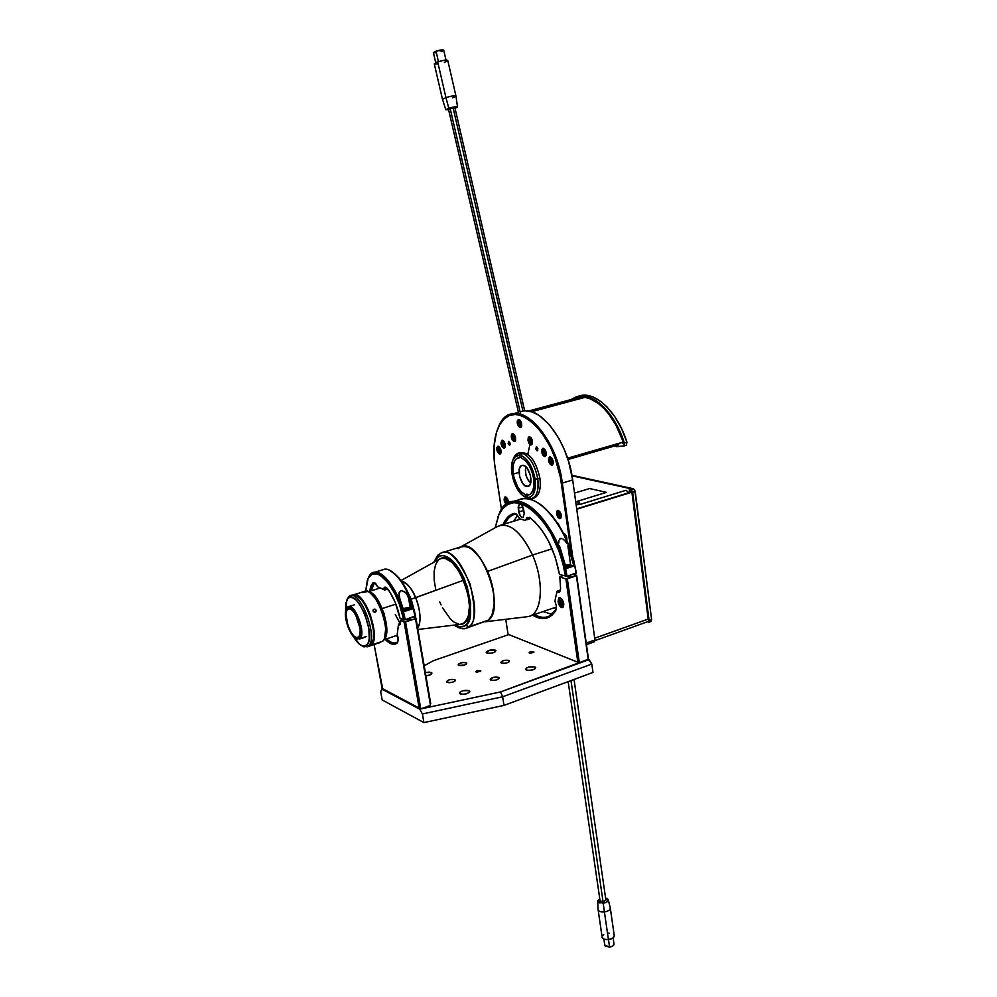 <?xml version="1.0" encoding="UTF-8"?>
<svg xmlns="http://www.w3.org/2000/svg" width="997" height="997" viewBox="0 0 997 997"><rect width="100%" height="100%" fill="white"/><g stroke="black" fill="none" stroke-linecap="round" stroke-linejoin="round"><path stroke-width="1.5" d="M578.36 503.983L577.388 501.279M589.601 488.53L574.509 493.104L589.601 488.53L606.45 492.368L575.718 501.79M537.159 450.881L537.919 448.687L536.573 446.83L537.159 450.881L536.361 446.83L535.825 449.036L537.159 450.881M554.993 607.497L528.472 616.57C542.131 614.227 544.636 581.999 532.51 555.067L487.595 571.406C497.391 593.539 495.908 619.897 485.252 621.779L488.405 620.171C506.626 608.12 479.445 536.361 460.813 546.867L441.222 552.936C459.443 542.518 486.71 614.825 468.902 626.777C475.469 623.898 475.868 609.641 470.098 584.005C458.508 558.943 448.887 548.587 441.222 552.936L437.745 555.242L437.334 557.772C440.562 552.874 453.436 554.531 464.527 579.369C472.279 606.425 472.665 621.679 465.661 625.144L468.902 626.777L488.405 620.171L491.982 615.149L494.213 604.269L493.752 593.863L491.484 582.572L487.595 571.406L532.51 555.067C543.976 580.615 542.505 611.46 530.23 615.959M556.476 607.659L551.715 608.619L556.476 607.659M509.43 445.298L508.545 441.372L509.43 445.298L510.115 443.142L508.632 441.347L508.146 443.503L509.43 445.298M563.966 533.407C566.171 534.778 567.119 537.071 566.819 540.274L566.508 536.523L563.966 533.407M530.853 444.924L531.862 444.65L530.853 444.924C527.874 442.381 527.263 439.665 529.046 436.761L529.656 436.711C532.647 439.253 533.258 441.97 531.488 444.874L532.473 443.466L532.361 440.45L531.015 437.646L529.233 436.711L528.236 437.621L527.999 440.387L529.083 443.416L530.853 444.924M514.066 441.621L515.013 441.359L514.066 441.621C511.174 439.116 510.576 436.437 512.284 433.595L512.857 433.545C515.761 436.05 516.359 438.73 514.664 441.584L515.623 440.188L515.499 437.209L514.178 434.455L512.446 433.545L511.498 434.443L511.287 437.172L512.346 440.138L514.066 441.621M559.504 518.614L560.75 518.228L559.504 518.614C556.513 516.022 555.865 513.318 557.585 510.501L558.345 510.464C561.348 513.044 561.996 515.748 560.277 518.577L559.504 518.614L560.999 517.854L561.112 514.34L559.741 511.486L557.896 510.427L556.862 511.237L556.588 513.929L557.684 516.982L559.504 518.614M514.464 519.661L515.275 520.721L514.464 519.661M505.653 496.917C507.56 498.064 508.458 500.17 508.345 503.236L507.311 498.438L504.893 497.005L504.295 501.005L506.401 504.47C503.959 501.665 503.497 499.161 505.018 496.955L505.653 496.917M503.772 448.226L504.694 447.965L503.772 448.226C500.93 445.746 500.344 443.104 501.99 440.313L502.563 440.275C505.404 442.755 505.99 445.385 504.345 448.189L505.28 446.83L505.143 443.902L503.846 441.185L502.164 440.275L501.042 443.827L502.089 446.756L503.772 448.226M544.549 456.626L545.621 456.314L544.549 456.626C541.521 454.059 540.897 451.305 542.704 448.388L543.365 448.338C546.393 450.906 547.017 453.647 545.222 456.576L546.219 455.18L546.119 452.14L544.748 449.298L542.916 448.338L541.695 449.797L541.645 452.027L542.742 455.081L544.549 456.626M499.509 454.121L500.444 453.859L499.509 454.121C496.718 451.641 496.12 449.024 497.74 446.27L498.313 446.232C501.117 448.687 501.715 451.305 500.095 454.084L501.005 452.738L500.868 449.834L499.584 447.13L497.914 446.22L496.83 447.616L496.967 450.507L499.509 454.121M520.073 427.613L521.02 427.364L520.073 427.613C517.119 425.096 516.533 422.379 518.29 419.475L518.864 419.425C521.83 421.943 522.428 424.66 520.671 427.576L521.655 426.13L521.543 423.114L520.21 420.335L518.452 419.438L517.293 420.933L517.256 423.139L518.328 426.143L520.073 427.613M551.453 465.188L552.562 464.864L551.453 465.188C548.4 462.596 547.777 459.841 549.584 456.925L550.269 456.875C553.323 459.455 553.958 462.209 552.151 465.138L553.148 463.755L553.048 460.701L551.677 457.847L549.821 456.863L548.587 458.321L548.524 460.552L549.621 463.617L551.453 465.188M501.503 509.691L495.11 467.967C492.692 451.454 493.802 437.87 498.413 427.215C511 393.803 555.03 430.28 561.398 483.146L562.308 483.059C555.89 429.645 511.374 392.818 498.662 426.579L497.528 429.321C500.394 421.694 504.607 416.796 510.165 414.627C528.335 406.128 557.335 442.992 562.308 483.059L561.398 483.146L571.019 551.142L560.364 477.027L555.329 458.77L550.543 447.329L541.72 432.474L531.725 421.569L521.481 415.525L514.975 414.44L509.031 415.699L503.859 419.214L499.634 424.822L496.506 432.249L494.051 446.158L494.387 462.309L501.503 509.691M574.235 573.911L574.334 574.584L574.235 573.911M575.281 574.883L575.107 573.624L575.281 574.883M525.643 410.901L532.261 411.985L539.19 415.437L549.534 424.834L558.968 438.568L564.302 449.56L568.589 461.474L572.677 479.968L562.308 483.059L572.677 556.451L562.308 483.059L572.677 479.968L594.96 639.937L594.524 641.732L594.96 639.937L572.677 479.968C567.804 440.038 538.729 403.349 520.384 411.886M559.055 525.444L557.36 522.802M558.806 524.248L557.522 522.802M587.707 644.187L594.524 641.732M586.224 643.065L594.96 639.937L586.224 643.065M576.092 504.482L577.288 504.681M628.92 492.692L626.016 490.287L579.693 504.507L577.35 504.681L578.759 503.311L578.771 501.067L579.98 504.445M577.35 504.681L576.104 504.544M580.391 504.332L626.016 490.287M618.277 444.911L619.361 443.304M615.822 445.622L616.171 446.693L615.822 445.622M623.835 445.995L626.403 445.26L626.963 442.232L624.346 442.98L616.831 425.183L609.616 413.817L604.294 407.574L598.723 402.564L590.236 397.629L584.703 396.133L579.419 396.108L571.057 399.585L575.83 396.993C591.445 390.5 614.588 411.649 624.346 442.98L626.963 442.232C617.243 411.026 594.2 389.914 578.547 396.258M624.346 442.98L623.798 446.02L616.171 446.693L623.91 445.958L624.346 442.98M623.349 442.307L622.901 443.628L621.966 442.668L623.287 442.057L615.884 425.034L608.88 414.216L603.733 408.272L598.374 403.511L590.199 398.8L584.865 397.367L577.35 397.828M579.481 395.959L587.283 395.435L592.829 396.918L601.328 401.853L606.899 406.851L614.75 416.634L621.58 428.66L626.963 442.232L626.278 445.298M629.705 492.443L629.294 489.203L631.413 489.851L632.646 492.344L635.239 491.546L633.394 488.742L630.802 489.539L632.646 492.344L649.109 620.508L648.623 622.29L631.886 492.182L630.827 490.761L630.416 492.231M632.646 492.344L635.239 491.546L651.627 619.598L649.109 620.508L632.646 492.344M650.131 621.754L648.623 622.29L649.109 620.508L651.627 619.598L650.929 621.48L651.627 619.598L634.802 490.113L633.394 488.742L630.802 489.539L629.294 489.203L630.839 488.729L572.029 475.831L630.839 488.729M631.263 491.97L631.113 490.823M571.929 475.295L633.394 488.742L571.929 475.295M522.44 453.186L521.095 455.517C528.011 458.882 532.672 466.746 535.077 479.108L537.757 478.872C535.115 465.35 530.005 456.788 522.44 453.186C530.005 456.788 535.115 465.35 537.757 478.872C538.953 489.402 537.134 495.945 532.273 498.512L529.195 498.874L524.621 496.631C515.387 492.456 508.171 469.45 513.031 459.729C514.502 456.539 516.62 455.018 519.387 455.168L520.733 452.837L522.44 453.186L521.095 455.517L524.459 457.449L528.796 462.334L533.121 471.132L535.077 479.108C536.236 491.122 533.644 497.254 527.313 497.503L529.195 498.874L527.488 498.438L522.278 495.048L518.041 490.163L513.854 481.539L511.922 473.762L511.561 466.322L512.819 460.228L514.751 457.05L519.387 455.168L520.733 452.837L521.119 455.467L520.733 452.837C517.68 452.65 515.349 454.308 513.742 457.81L513.019 459.754L518.054 453.199L522.44 453.186M532.273 498.512L534.417 497.864C539.277 495.31 541.109 488.767 539.913 478.236L537.757 478.872L539.913 478.236C535.863 460.564 529.295 452.027 520.197 452.588L519.063 452.912M513.256 474.061C512.221 465.462 513.704 460.091 517.717 457.972L521.344 457.212L519.761 457.66L519.387 455.168L519.761 457.66L516.409 458.72L515.075 460.178L513.318 464.664L512.919 470.709L513.256 474.061L518.577 472.528L513.256 474.061L513.941 477.501L517.767 487.122L521.356 491.907L525.245 494.612C519.287 491.434 515.299 484.579 513.256 474.061M521.468 458.022C527.513 461.063 531.588 467.992 533.682 478.784C534.679 487.334 533.196 492.655 529.257 494.736L526.952 495.035L527.313 497.503L529.195 498.874C536.137 498.687 538.991 492.02 537.757 478.872L535.077 479.108L535.202 488.38L532.784 494.986L530.304 497.067L527.313 497.503L526.952 495.035L528.56 494.562L526.952 495.035L526.852 494.138L525.245 494.612L525.618 497.079L525.245 494.612L528.734 494.911L530.342 494.126L532.797 490.773L533.968 485.414L533.682 478.784L531.974 471.805L529.071 465.462L525.394 460.651L521.468 458.022L521.095 455.517L521.468 458.022M528.56 494.562L526.852 494.138L528.56 494.562M527.351 497.54L527.488 498.438L527.351 497.54M567.555 458.209L623.287 442.057M584.865 397.367L531.526 411.749L584.865 397.367M567.58 458.308L623.312 442.157M529.307 410.814L530.616 410.752M578.322 397.591L529.37 410.801M631.799 491.808L576.702 508.831L631.799 491.808M648.2 619.075L594.723 638.23L648.2 619.075M576.752 509.218L631.886 492.182L576.752 509.218M569.748 565.847L565.698 565.586L569.723 565.76L566.034 567.168L569.723 565.76M530.753 518.315L527.363 519.686L525.98 519.263L529.345 517.331L534.803 521.842L541.919 530.254L548.375 540.835L555.254 557.198L559.454 574.484L566.981 576.328C559.467 519.848 511.399 479.121 498.949 514.39L497.79 517.356C500.457 509.729 504.519 504.769 509.978 502.476C528.771 492.842 561.137 533.345 566.981 576.328L576.316 572.851L573.724 560.239L569.81 547.714L564.751 535.788L558.744 524.945L552.064 515.636L541.957 505.728C559.255 520.334 570.708 542.704 576.316 572.851L576.042 573.312C570.296 530.441 537.844 490.138 518.876 499.809L512.645 501.678M573.898 566.009L567.879 545.87L570.583 564.987L573.898 566.009L566.333 568.502L560.289 548.313L566.333 568.502L573.898 566.009L570.583 564.987L565.548 565.112L570.583 564.987L567.879 545.87L573.898 566.009M566.682 543.303L565.1 540.935L566.682 543.303M562.981 539.041L565.1 540.935L562.981 539.041M560.414 538.517L561.71 538.492L559.454 539.227L560.414 538.517M558.943 540.349L558.843 542.954L558.943 540.349M559.392 545.646L560.289 548.313L559.392 545.646M495.197 527.725L498.575 515.412C510.85 480.716 558.121 520.858 565.536 576.428L562.919 563.779L558.993 551.204L551.029 533.607L541.259 518.963L530.628 508.57L520.073 503.236L513.555 502.675L507.722 504.494L502.787 508.57L498.899 514.714L495.197 527.725M523.587 510.489L524.048 512.333L523.587 510.489L518.789 511.947L518.241 508.283L522.802 506.912L518.241 508.283L519.362 504.133C521.331 504.021 522.764 505.878 523.662 509.729L524.21 513.405L523.089 517.543C521.119 517.655 519.686 515.798 518.789 511.947L523.587 510.489L523.201 507.884L523.587 510.489M516.658 514.352L514.066 513.368C509.28 514.701 505.629 518.39 503.124 524.447L508.482 516.409L514.066 513.368L517.044 514.751L519.437 518.789L525.643 520.509L527.014 517.468L529.893 517.68C544.636 529.694 554.494 548.624 559.454 574.484L566.981 576.328L576.042 573.312C571.667 542.542 553.086 510.04 535.588 501.553C528.086 497.79 521.531 497.727 515.935 501.354M524.21 513.405L523.201 517.48L521.68 517.331L520.098 515.623L518.153 507.348L519.225 504.195L520.746 504.332L522.341 506.04L524.21 513.405M515.2 514.078C510.788 515.287 507.361 518.565 504.893 523.899C507.037 519.238 509.953 516.147 513.629 514.602L515.2 514.078L514.066 513.368L515.599 513.605L519.923 518.926M517.555 515.362L513.692 521.207M558.046 601.702L558.993 601.378L558.046 601.702L559.118 597.826C561.236 597.689 562.782 599.646 563.754 603.696L562.682 607.559C560.563 607.696 559.005 605.74 558.046 601.702L558.719 598.088L560.177 597.814L561.884 599.185L563.754 603.696L563.068 607.298L561.598 607.559L559.89 606.188L558.046 601.702M508.844 634.578L433.458 660.662L508.844 634.578L508.071 634.266L505.741 619.311L508.071 634.266L577.824 662.245L565.897 578.908L559.816 576.951L560.588 588.591L560.177 591.047L556.737 592.492L554.905 601.029L556.376 605.989L555.852 610.376C550.17 619.374 542.405 620.969 532.572 615.161L539.975 618.277L545.284 618.439L552.213 615.024L556.214 609.254L548.961 616.258C544.561 618.128 539.676 617.567 534.317 614.563C543.577 619.548 550.867 617.779 556.214 609.254L556.289 609.229M562.844 575.568L559.816 576.951L565.897 578.908L576.665 575.319L588.392 658.394L588.267 659.889L579.394 663.13L567.343 578.808L565.897 578.908L577.824 662.245L579.394 663.13L567.343 578.808L576.403 575.792L588.267 659.889L576.665 575.319L588.267 659.889M543.041 611.585L552.051 614.326M557.124 591.171L556.737 592.492L557.124 591.171L560.439 590.149L558.37 591.408L559.99 590.86M558.37 591.408L557.697 592.679L558.37 591.408M560.588 588.591L559.354 592.28L556.737 592.492L554.905 601.029L555.541 602.699M576.665 575.319L573.25 574.247L576.665 575.319M569.574 575.468L570.334 575.992L569.063 576.627L566.097 576.391M466.197 662.756L466.422 664.102L466.197 662.756L462.72 662.519L459.019 663.653L458.159 664.899C459.38 662.905 462.06 662.195 466.197 662.756L466.758 663.242C465.524 665.236 462.845 665.946 458.707 665.385L464.639 665.061L466.646 663.84L466.197 662.756M498.525 677.337L498.762 678.845L498.525 677.337L499.136 677.885C497.914 679.991 495.148 680.727 490.848 680.104L490.237 679.555C491.446 677.462 494.213 676.714 498.525 677.337L493.154 677.412L490.25 679.58L492.032 680.403L496.232 680.029L499.061 678.496L498.525 677.337M454.806 679.605L455.031 681.001L454.806 679.605L455.355 680.104C454.096 682.222 451.329 682.97 447.08 682.347L446.531 681.861C447.79 679.742 450.544 678.994 454.806 679.605L449.535 679.667L446.531 681.836L448.949 682.708L452.364 682.284L455.243 680.752L454.806 679.605M508.844 660.413L509.068 661.858L508.844 660.413L509.467 660.949C508.271 662.93 505.579 663.628 501.391 663.055L500.781 662.531C501.977 660.55 504.656 659.852 508.844 660.413L503.597 660.513L500.806 662.581L503.298 663.391L506.65 662.968L509.106 661.821L508.844 660.413M476.117 672.028L480.791 670.794L476.778 672.202L480.728 671.131L477.451 670.545L475.843 671.392L476.117 672.028M529.37 653.122L533.918 651.951L530.043 653.284L533.881 652.25L530.554 651.702L529.183 652.337L529.37 653.122M469.176 690.647L469.45 692.354L469.176 690.647L469.836 691.257C468.391 693.775 465.175 694.66 460.165 693.9L459.517 693.301C460.95 690.784 464.166 689.912 469.176 690.647L462.982 690.709L460.003 692.117L459.517 693.289L462.384 694.336L466.384 693.837L469.724 692.03L469.176 690.647M431.315 672.464L431.564 673.947L431.302 672.464L431.9 673C431.801 674.383 429.807 675.343 425.918 675.879L430.168 674.844L431.913 673.025L429.233 672.078L425.345 672.589L431.302 672.464M495.222 650.119L495.472 651.677L495.222 650.119L495.895 650.68C494.537 652.873 491.521 653.658 486.86 653.035L486.2 652.474C487.558 650.293 490.561 649.508 495.222 650.119L489.39 650.231L486.212 652.512L488.144 653.347L492.717 652.923L495.484 651.664L495.222 650.119M534.928 666.931L535.19 668.7L534.928 666.931L535.688 667.591C534.342 669.909 531.214 670.719 526.329 670.034L525.569 669.386C526.915 667.068 530.03 666.245 534.928 666.931L528.784 667.03L526.453 667.99L525.606 669.461L527.712 670.37L532.498 669.934L535.314 668.601L534.928 666.931M502.638 696.791L422.404 713.952L419.725 709.166L500.581 691.918L502.638 696.791L500.581 691.918L589.102 659.578L591.807 664.052L502.638 696.791L591.807 664.052L592.991 672.439L504.008 705.39L502.638 696.791L504.008 705.39L423.912 722.601L422.404 713.952L502.638 696.791M433.458 660.662L424.174 665.784L433.458 660.662M382.624 688.74L380.692 691.706L382.2 699.969L423.912 722.601L422.404 713.952L419.725 709.166L381.888 689.139L380.692 691.706L382.2 699.969L423.912 722.601L504.008 705.39L592.991 672.439L591.807 664.052L588.317 659.266L500.581 691.918L419.725 709.166L381.888 689.139L382.624 688.74M404.695 608.656L409.106 608.656L404.682 610.301L409.119 608.868L404.695 608.656L404.981 610.301L404.695 608.656L403.498 609.204L404.695 608.656M387.559 588.753L383.384 589.165L385.677 587.183L387.659 588.891C393.454 596.804 397.566 606.562 399.984 618.165L403.71 619.785L399.498 604.494L394.887 593.726L387.559 582.111L379.944 575.157L376.392 573.774L371.769 574.409L369.301 576.59L367.419 580.08L365.65 591.146L368.142 578.434C374.984 562.121 398.289 588.342 403.71 619.785L405.168 619.685C399.623 587.395 375.67 560.488 368.641 577.263L367.881 578.97L372.903 572.851C382.474 567.492 400.532 593.203 405.168 619.685L415.537 615.897C410.714 594.474 402.95 579.78 392.22 571.804L399.386 578.397L406.739 589.95L412.646 604.444L415.101 616.42C410.54 590.012 392.407 564.439 382.711 569.81L374.261 572.428M388.83 569.948C400.682 576.615 409.443 592.106 415.101 616.42L405.168 619.685L399.984 618.165L395.099 602.138L389.665 591.72L385.602 587.158L384.431 587.233L383.371 589.215L377.838 586.959L375.881 583.781L373.912 582.51L372.878 582.896L374.361 582.609L377.813 586.897M401.467 590.723L405.517 592.43L408.296 596.655L410.253 607.908L403.299 608.544L408.321 607.622L412.459 608.831L408.296 596.655L410.253 607.908L412.459 608.831L404.159 611.535L412.459 608.831L407.137 594.411L404.508 591.62L401.467 590.723M399.984 599.322L404.159 611.535L399.049 596.468L399.211 592.305L400.881 590.847L398.875 593.377L399.984 599.322M384.83 589.613L386.761 587.881L384.83 589.613M369.6 591.321L370.772 586.386L372.878 582.896L374.199 583.569L372.878 582.896L369.6 591.321M375.42 583.307L374.199 583.569L375.42 583.307M375.221 583.257L374.199 583.569L375.221 583.257M371.158 590.835L374.199 583.569L371.158 590.835M387.796 589.065L384.755 590.037L379.059 587.457M430.741 703.807L415.936 618.128L430.492 705.39L420.771 708.904L382.075 688.379L420.771 708.904L405.567 621.929L400.37 620.396L402.564 619.287L400.37 620.396L400.009 624.508L398.339 625.468L397.23 634.466L398.027 637.457L397.354 642.903L397.89 641.607L396.494 642.542C393.653 643.738 390.363 642.492 386.637 638.815C391.111 643.177 394.862 644.112 397.89 641.607L397.354 642.903C394.052 645.595 389.964 644.398 385.091 639.326L388.481 642.355L392.419 644.199L397.354 642.903L398.239 640.099L397.23 634.466L398.339 625.468L400.258 623.673M398.9 623.948L400.333 623.486L400.109 624.296L398.339 625.468L398.9 623.948M382.686 688.765L374.112 644.536L382.075 688.379L420.771 708.904L405.567 621.929L415.5 618.651L415.936 618.128L413.306 617.006L415.936 618.128L430.492 705.39L415.5 618.651L404.109 622.016L419.164 707.982L404.109 622.016L400.37 620.396L400.333 623.524M400.32 623.599L398.95 624.11L400.32 623.599M396.308 635.588L397.953 637.083L396.308 635.588M396.594 635.5L397.89 636.784L396.594 635.5M409.219 618.364L410.029 618.838L408.882 619.573L405.629 619.536M605.902 900.154L603.085 901.961L600.057 900.777L603.085 901.961L570.994 680.577L603.085 901.961L605.877 900.004L574.035 679.456M605.578 897.898L608.195 899.468C608.457 901.276 606.787 902.522 603.173 903.17L597.689 901.251L599.758 898.671L597.739 900.565L599.359 902.821L605.204 902.734L607.522 901.462L608.307 899.88L605.578 897.886M610.264 907.806L610.264 907.806C610.363 909.85 608.419 911.233 604.419 911.943L608.432 939.635C612.407 938.925 614.339 937.516 614.227 935.398M597.689 901.251L598.088 909.7C598.736 911.432 600.842 912.18 604.419 911.943L603.173 903.17L604.419 911.943C608.581 911.183 610.5 909.75 610.201 907.631L608.295 899.867M614.289 935.722L612.681 938.202L608.432 939.635L604.419 911.943C601.004 912.193 598.898 911.495 598.138 909.862L602.163 937.467C602.948 939.137 605.029 939.859 608.432 939.635L604.045 939.174L602.163 937.467M614.015 944.109L612.794 946.003L609.566 947.1L605.167 946.053L604.755 945.081L609.566 947.1L608.494 939.623L609.566 947.1C612.594 946.564 614.065 945.48 613.978 943.847L613.118 937.878M603.011 935.223L603.733 934.65M607.958 933.229L609.142 933.155M440.562 558.594C456.352 549.571 480.018 612.258 464.664 622.751L468.353 616.37L469.475 606.014L467.805 593.29L464.851 583.407L459.143 571.468L452.302 562.682L445.41 558.382L440.848 558.47L438.331 560.115L440.562 558.594C448.301 556.7 455.965 563.916 463.58 580.229C471.519 602.475 471.332 617.006 463.019 623.798L461.997 624.159C471.033 622.527 472.055 599.571 463.58 580.229L415.624 597.677C420.722 611.398 421.395 621.53 417.643 628.048C422.691 621.081 418.665 604.12 415.624 597.677L411.2 599.197L408.446 593.489L410.864 599.309L463.58 580.229C455.43 562.981 447.429 555.94 439.602 559.093L401.018 580.528M401.479 581.151C408.072 584.08 412.783 589.588 415.624 597.677C411.175 587.594 406.452 582.086 401.479 581.151M395.909 604.132L382.25 608.531L395.909 604.132M415.562 617.966L415.437 616.009L415.562 617.966M415.313 614.763L411.2 599.197L415.313 614.763M395.298 614.501L400.096 623.561M552.114 548.774L532.51 555.067L552.114 548.774M498.924 525.731C510.476 522.839 521.668 532.622 532.51 555.067C520.783 531.164 509.031 521.668 497.266 526.59L460.639 546.917M459.617 547.49C468.827 543.726 478.161 551.702 487.595 571.406L480.542 558.482L472.428 549.671L468.378 547.241L464.552 546.269L461.088 546.755L458.109 548.686M374.947 612.258C372.728 611.46 372.492 610.413 374.249 609.117C376.467 609.902 376.704 610.962 374.947 612.258M375.67 611.124L375.42 610.002L375.67 611.124M373.775 611.36L374.847 611.797L373.775 611.36M359.394 624.596L357.375 618.327L359.394 624.596M383.945 639.6L383.945 639.6C392.918 633.008 379.408 591.495 368.392 591.757L371.943 593.265L376.754 598.337L383.97 613.23L386.786 629.531L385.827 636.435L383.945 639.6M362.734 592.554L367.756 591.495C378.187 594.175 390.126 629.107 384.057 639.289L382.636 641.283L371.395 645.034L373.738 640.199L374.211 632.272L370.398 614.825L366.148 605.515L361.213 598.561L356.34 595.022L353.063 594.972C363.755 588.903 381.552 637.32 371.395 645.034L382.636 641.283C393.005 633.469 374.997 584.977 364.204 591.483L353.785 594.76M374.286 612.258L373.102 611.173L373.227 609.678M374.897 609.142L376.093 610.201L375.944 611.722M384.543 638.142C389.69 628.359 379.732 597.49 369.85 592.604L376.816 600.119L382.973 613.554L385.802 628.048L384.543 638.142M371.395 645.034L369.538 646.081L371.395 645.034M370.236 645.832L380.63 642.367M347.367 607.435L347.018 608.232C352.764 600.954 365.712 632.783 359.169 638.192L360.004 638.603C366.846 632.983 353.349 599.845 347.367 607.435L348.252 606.799C354.932 602.736 366.36 633.569 360.004 638.603L356.452 638.741C350.072 637.233 342.607 615.274 346.395 609.155L347.367 607.435M358.683 637.021L358.01 637.494C352.091 641.009 342.071 614.189 347.492 609.404L349.685 608.706L348.265 608.843C354.172 605.241 364.291 632.534 358.683 637.021L359.967 634.279L360.191 629.817L357.512 618.651L353.623 611.709L350.857 609.155L348.452 608.768L346.757 610.563L346.034 614.252L347.729 624.882L351.181 632.547L353.935 636.061L356.565 637.631L358.683 637.021M355.642 614.763L360.079 628.509L355.642 614.763M356.091 615.573L359.954 627.587M366.323 636.522L360.004 638.603M359.169 638.192L356.864 638.853L354.01 637.145L348.364 628.01L345.485 616.096L346.221 609.503L348.053 607.547L350.67 607.971L353.673 610.725L357.886 618.265L360.802 630.378L360.553 635.214L359.169 638.192M368.828 646.305L370.809 645.233L367.27 646.816L361.599 645.645L363.967 646.891L368.429 646.019L366.734 645.184L362.509 646.019C359.518 644.922 356.477 641.756 353.399 636.535L359.817 644.498L363.12 646.181L365.949 645.794L368.043 643.314L369.226 638.952L368.865 628.546L364.827 614.115L359.394 603.945L355.829 599.82L352.415 597.614L349.436 597.515L347.828 598.624L348.526 597.029L347.828 598.624C356.776 587.009 377.128 636.871 366.734 645.184L368.429 646.019C379.408 637.295 357.948 584.765 348.526 597.029L349.972 595.957C360.553 589.501 378.598 638.254 368.429 646.019L370.809 645.233C381.004 637.457 362.97 588.741 352.352 595.209L350.807 595.695M367.27 646.816L371.545 644.361L373.451 638.666L373.414 630.141L370.66 617.542L366.709 607.858L361.874 600.194L356.914 595.732L354.633 594.922L351.704 595.57M347.828 598.624L345.76 603.384L345.548 612.183L346.856 600.032L347.828 598.624M348.526 597.029L346.881 599.982L348.526 597.029M438.593 554.731L441.222 552.936M460.19 624.371L464.664 622.751L463.019 623.798M454.059 625.119C459.605 628.721 463.929 629.668 467.045 627.936L488.405 620.171L465.362 628.471M467.045 627.936L468.902 626.777L465.661 625.144C463.555 627.462 460.041 627.425 455.106 624.994L459.592 626.752L464.315 626.054L466.895 623.898L469.649 618.277L470.696 603.883L467.095 586.311L459.742 569.948L450.47 558.843L443.229 555.578L440.051 556.002L437.334 557.772L437.72 555.267L433.77 562.333M434.717 561.81L437.334 557.772L434.717 561.81M438.331 560.115L435.539 564.738L434.119 571.58L434.181 580.03L435.701 589.389M439.752 601.951L441.073 604.917M442.494 607.759L450.594 619.224L454.034 622.116L459.019 624.272M559.778 517.854L559.604 517.667C556.937 514.926 556.638 512.794 558.681 511.274L557.448 512.059M558.868 510.963L558.681 511.274C561.348 514.028 561.66 516.159 559.604 517.667L561.012 516.147L560.115 512.545L558.332 511.249L557.273 512.807L557.871 515.848L559.716 517.842C556.314 515.748 557.198 509.741 558.22 510.987L559.766 511.511M559.192 512.969L558.083 513.305L558.881 512.62L559.928 513.791L560.202 515.648L559.404 516.321L558.083 513.305L559.192 512.969M560.052 514.639L558.357 515.162L558.083 513.305L558.881 512.62M559.928 513.791L560.202 515.648L559.404 516.321M561.087 517.642L559.716 517.842L561.323 516.571L560.314 517.879M551.74 464.428L551.54 464.228C548.873 461.561 548.562 459.393 550.618 457.71L549.397 458.52M551.191 459.492L550.02 459.841L550.805 459.081L551.864 460.215L552.139 462.11L551.353 462.857L550.02 459.841L551.191 459.492M552.014 461.225L550.294 461.723L550.02 459.841L550.805 459.081M550.793 457.386L549.297 458.844L549.559 461.86L551.179 464.091L552.712 463.555L552.6 460.078L550.618 457.71C553.298 460.377 553.597 462.558 551.54 464.228L553.26 463.094M544.836 455.866L544.636 455.666C541.994 453.037 541.683 450.868 543.701 449.173L542.518 449.959M543.888 448.862L543.701 449.173C546.356 451.815 546.668 453.984 544.636 455.666L544.773 455.853C540.96 453.186 542.555 447.74 543.328 448.899L544.885 449.46M546.057 455.654L544.773 455.866L546.319 454.57L545.272 455.878M544.3 450.968L543.128 451.305L543.901 450.544L544.948 451.666L544.449 454.308L543.128 451.305L544.3 450.968M545.097 452.7L543.402 453.186L543.128 451.305L543.901 450.544L544.948 451.666L544.449 454.308M543.701 449.173L542.555 449.871L542.48 452.7L544.985 455.679L545.945 454.532L545.87 452.152L543.701 449.173M531.139 444.176L530.94 443.989C528.36 441.397 528.036 439.253 530.005 437.546L528.871 438.294M530.18 437.234L530.005 437.546C532.597 440.126 532.909 442.282 530.94 443.989L532.56 442.955M530.603 439.341L529.444 439.665L530.205 438.892L531.501 441.87L530.74 442.631L529.719 441.521L531.389 441.06M530.005 437.546L528.734 438.692L528.834 441.06L531.276 443.989L532.211 442.842L532.124 440.475L530.005 437.546M530.74 442.631L529.444 439.665L530.205 438.892L531.501 441.87M520.359 426.878L520.309 426.866C516.571 424.261 518.153 418.777 518.914 419.986L517.954 423.164L520.16 426.679C517.617 424.149 517.293 422.005 519.213 420.248L520.347 420.51M521.493 426.679L520.16 426.679L521.743 425.694L520.733 426.878M519.4 419.949L519.213 420.248C521.78 422.79 522.092 424.934 520.16 426.679L521.406 425.507L521.119 422.516L519.562 420.373L518.128 420.983M519.848 422.067L518.677 422.379L519.412 421.606L520.434 422.691L519.96 425.333L518.677 422.379L519.848 422.067M520.596 423.8L518.951 424.248L520.596 423.8M520.434 422.691L519.96 425.333L518.677 422.379L519.412 421.606L520.434 422.691M514.352 440.886L514.29 440.873C511.623 436.836 511.162 434.567 512.894 434.094L511.972 437.197L514.153 440.699C511.635 438.169 511.324 436.05 513.206 434.356L514.265 434.58M515.461 440.686L514.153 440.699L515.686 439.764L514.726 440.898M513.38 434.056L513.206 434.356C515.723 436.898 516.035 439.016 514.153 440.699L515.374 439.565L515.088 436.624L513.555 434.48L512.134 435.066M513.816 436.138L512.682 436.449L513.405 435.689L514.402 436.773L513.953 439.365L512.682 436.449L513.816 436.138M514.564 437.833L512.957 438.281L514.564 437.833M514.402 436.773L513.953 439.365L512.682 436.449L513.405 435.689L514.402 436.773M503.086 440.774L501.877 441.733L501.715 443.864L503.846 447.317C501.391 444.799 501.08 442.718 502.912 441.073L502.912 441.073C505.367 443.59 505.691 445.671 503.846 447.317L505.03 446.207L504.744 443.316L503.248 441.197L501.865 441.758M504.046 447.503L505.342 446.457M503.497 442.818L502.401 443.129L503.111 442.381L504.083 443.466L503.647 446.008L502.401 443.129L503.497 442.818M504.233 444.5L502.675 444.924L504.233 444.5M504.357 445.273L503.647 446.008L502.401 443.129L503.111 442.381L504.083 443.466M499.784 453.398L499.597 453.211C497.167 450.706 496.855 448.638 498.65 447.017L497.64 447.653M498.824 446.718L498.65 447.017C501.092 449.522 501.404 451.591 499.597 453.211L500.843 451.055L499.647 447.728L498.064 447.13L497.416 449.173L499.721 453.386C497.216 449.834 496.755 447.616 498.35 446.756L499.622 447.167M499.397 451.903L498.164 449.049L498.849 448.326L499.821 449.385L499.397 451.903L498.438 450.843L499.971 450.407M500.855 453.211L499.721 453.386L501.067 452.376L500.17 453.398M507.087 503.946L506.912 503.759C504.482 501.192 504.183 499.173 505.99 497.69L504.943 498.313M506.152 497.391L505.99 497.69C508.408 500.27 508.719 502.301 506.912 503.759L507.149 503.946M506.501 499.335L505.491 499.634L506.177 498.974L507.137 500.07L506.713 502.488L505.491 499.634L506.501 499.335M507.274 500.943L505.753 501.391L507.274 500.943M505.99 497.69L504.818 498.687L504.918 500.905L507.224 503.797L508.096 501.167L505.99 497.69M506.713 502.488L505.491 499.634L506.177 498.974L507.137 500.07M515.013 520.795L514.265 520.035M566.533 539.626L566.047 536.062L563.953 534.168M564.801 535.875L565.71 537.807M562.158 606.712L562.009 606.525C558.594 602.799 558.208 600.119 560.837 598.487L559.143 599.596L559.479 603.285L562.009 606.525L563.218 606.313L563.841 604.718L562.009 606.525L563.455 606.537M561.361 600.63L560.164 601.041L561.112 600.331L562.37 601.802L562.694 603.983L561.735 604.693L560.164 601.041L561.361 600.63M562.482 602.537L560.476 603.21L562.482 602.537M561.972 599.297L560.837 598.487M561.735 604.693L560.164 601.041L561.112 600.331M537.744 450.644L536.212 448.014L536.835 450.058M536.835 446.943L536.872 448.862L536.835 446.943M536.71 446.868L536.212 448.014M509.529 442.307L509.106 444.238L508.806 442.157L509.529 442.307L509.504 444.512L509.529 442.307M527.425 486.511C521.032 487.371 515.599 467.319 521.743 465.499L522.515 465.325C528.896 464.266 534.442 484.517 528.285 486.324L525.145 485.813L522.852 483.62L519.537 476.267L519.387 468.715L520.621 466.297L522.515 465.325L524.808 465.985L527.126 468.154L530.479 475.581L530.603 483.196L529.345 485.601L527.425 486.511M529.93 444.425L527.812 454.283M448.476 109.171L450.108 108.287L520.696 414.366L450.108 108.287L454.869 107.526L448.463 109.097L518.801 413.942M445.933 97.569L448.824 108.237C453.809 106.816 456.701 106.392 457.511 106.991L455.043 108.274L457.287 107.252L456.8 106.691L448.824 108.237L445.933 97.569C451.641 95.911 454.993 95.438 455.978 96.148C455.031 95.438 451.678 95.899 445.933 97.569L437.683 61.839L445.933 97.569L442.469 99.314L445.933 97.569M457.498 106.866L455.978 96.161L452.488 97.893M455.978 96.148L447.803 60.568C446.781 59.708 443.403 60.132 437.683 61.839L444.101 60.281L447.753 60.393M445.995 60.094L443.727 50.236C442.942 49.551 440.362 49.862 436.013 51.171L438.418 61.602L436.013 51.171L443.69 50.099M443.715 50.286L441.085 51.707M436.225 52.878L433.396 52.592L436.013 51.171L433.383 52.629L435.701 62.624L437.683 61.839L435.677 62.637M447.778 60.63L444.326 62.45M437.97 63.995L434.293 63.895L442.469 99.301L445.821 109.72L448.824 108.237L445.833 109.67L448.625 109.844L445.821 109.72M524.696 410.951L454.881 107.601L453.224 108.411L522.951 411.175M450.195 109.134L448.613 109.234M530.666 482.959C526.167 478.485 524.621 473.139 526.017 466.932L525.369 470.135L526.067 475.532L528.323 480.492L530.666 482.959M498.662 426.579L498.413 427.215M518.44 412.397L510.165 414.627M567.978 459.505L618.427 444.874M626.403 445.26L623.798 446.02M650.032 621.804L651.041 621.443M513.742 457.81L513.031 459.729M524.621 496.631L526.329 497.927M594.997 640.622L648.511 621.405M529.345 517.331L530.267 518.029M498.575 515.412L498.949 514.39M515.599 513.605L516.533 514.278M515.486 514.041L513.629 514.602M560.177 591.034L560.389 590.349M368.142 578.434L368.641 577.263M386.711 587.844L385.677 587.183M374.361 582.609L375.358 583.245M600.094 900.989L568.153 681.636M614.227 935.41L610.326 908.23M604.805 945.418L603.883 939.112M461.997 624.159L417.893 629.481M383.808 639.75L397.479 635.201M368.317 591.732L379.932 588.068M528.472 616.57L485.252 621.779M500.793 525.157L519.985 519.275M354.571 604.78L348.776 606.625M365.55 637.058L359.244 639.139M346.707 608.394L346.395 609.155M357.175 639.189L356.452 638.741M347.504 598.512L346.856 600.032M363.967 646.891L362.509 646.019M550.219 457.436C549.372 456.29 547.901 461.885 551.677 464.415L552.388 464.378M529.656 437.272C528.846 436.1 527.376 441.671 531.077 444.163L531.725 444.139M502.6 440.811C500.993 441.783 501.454 444.014 503.983 447.491L504.594 447.466M505.616 497.416C504.096 498.288 504.569 500.457 507.024 503.934L507.137 503.959M560.077 598.175C559.342 596.306 557.585 603.995 562.109 606.687L563.205 606.699M510.14 444.737L509.504 444.512"/></g></svg>
